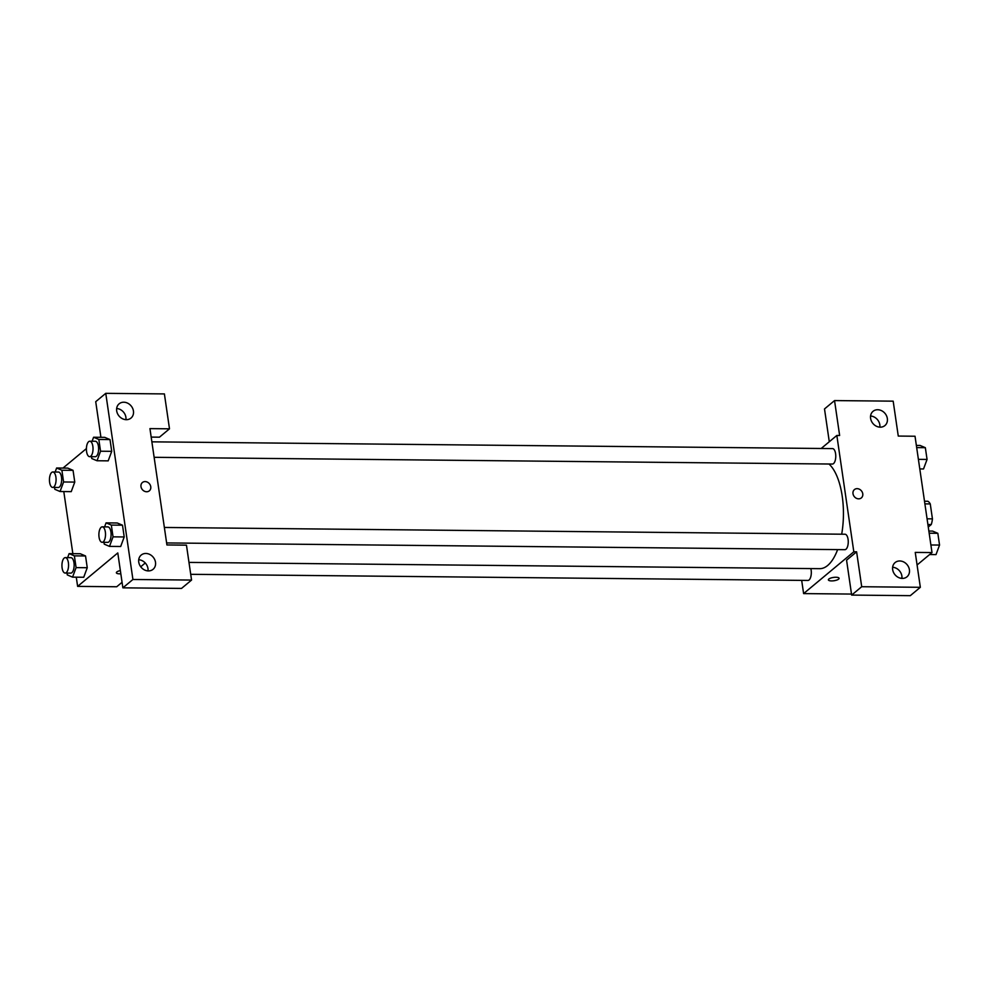 <?xml version="1.0" encoding="UTF-8"?>
<svg xmlns="http://www.w3.org/2000/svg" width="989" height="989" viewBox="0 0 989 989"><rect width="100%" height="100%" fill="white"/><g stroke="black" fill="none" stroke-linecap="round" stroke-linejoin="round"><path stroke-width="1.48" d="M924.9 503.883L930.266 503.933A14.687 6.293 -89.4 0 0 927.855 501.262L924.505 501.225M930.266 503.933L932.442 518.866A14.687 6.293 -89.4 0 1 931.255 524.529L928.275 527.013M927.076 518.805L932.442 518.866M927.905 524.504L931.255 524.529M829.289 441.749L824.505 408.939L834.543 400.582L893.178 401.163L898.272 436.062L915.023 436.236L931.997 552.567L917.075 564.991M901.647 578.38L901.943 577.588L901.078 578.305M821.191 448.487L836.842 435.457L839.636 435.481L834.543 400.582M879.851 427.161A9.272 7.875 50.2 0 0 870.567 416.01M880.247 427.174A9.272 7.875 50.2 0 0 884.908 425.567A9.272 7.875 50.2 0 0 885.019 413.414A9.272 7.875 50.2 0 0 873.04 411.325A9.272 7.875 50.2 0 0 871.396 421.054A9.272 7.875 50.2 0 0 880.247 427.174M836.842 435.457L853.816 551.8L803.612 593.598L851.504 594.068M803.612 593.598L801.683 580.382M835.928 577.255A5.415 1.669 -8.3 0 1 839.092 578.305A5.415 1.669 -8.3 0 1 833.974 580.741A5.415 1.669 -8.3 0 1 828.386 579.875A5.415 1.669 -8.3 0 1 835.928 577.255M931.997 552.567L915.245 552.406L920.339 587.305L910.3 595.662L851.653 595.081L846.572 560.182L856.61 551.825L853.816 551.8M828.386 579.863A5.415 1.669 171.7 0 0 833.974 580.741A5.415 1.669 171.7 0 0 839.092 578.305M901.919 578.404A9.272 7.875 50.2 0 0 892.622 567.253M902.314 578.417A9.272 7.875 50.2 0 0 906.975 576.81A9.272 7.875 50.2 0 0 907.086 564.657A9.272 7.875 50.2 0 0 895.107 562.568A9.272 7.875 50.2 0 0 893.463 572.297A9.272 7.875 50.2 0 0 902.314 578.417M851.653 595.081L861.703 586.724L856.61 551.825M920.339 587.305L861.703 586.724M853 493.696A5.415 4.586 -129.8 0 1 854.422 489.592A5.415 4.586 -129.8 0 1 861.407 490.816A5.415 4.586 -129.8 0 1 861.345 497.9A5.415 4.586 -129.8 0 1 856.313 498.258A5.415 4.586 -129.8 0 1 853 493.696M861.345 497.912A5.415 4.586 50.2 0 0 861.407 490.816A5.415 4.586 50.2 0 0 854.422 489.592M190.716 574.312L807.914 580.444A7.727 3.313 -89.4 0 0 810.869 576.451A7.727 3.313 -89.4 0 0 810.832 568.576M154.136 457.314L832.379 464.051A7.727 3.313 -89.4 0 0 833.517 463.594A7.727 3.313 -89.4 0 0 835.73 455.014A7.727 3.313 -89.4 0 0 832.528 448.598L151.873 441.836M166.622 542.936L844.866 549.686A7.727 3.313 -89.4 0 0 846.003 549.229A7.727 3.313 -89.4 0 0 848.216 540.649A7.727 3.313 -89.4 0 0 845.026 534.233L164.359 527.458M188.973 562.395L819.683 568.675A54.148 23.204 -89.4 0 0 827.657 565.485A54.148 23.204 -89.4 0 0 837.621 549.612M841.688 534.196A54.148 23.204 -89.4 0 0 829.005 464.026M166.918 544.964L149.945 428.62L169.49 428.818L164.397 393.919L105.761 393.338L132.922 579.48L191.557 580.061L186.464 545.162L166.918 544.964M145.259 562.988L140.722 566.771M122.067 582.298L116.714 586.761L77.624 586.378L76.277 577.18M146.619 491.756A5.415 4.586 -129.8 0 1 141.452 488.183A5.415 4.586 -129.8 0 1 142.416 482.508A5.415 4.586 -129.8 0 1 149.401 483.732A5.415 4.586 -129.8 0 1 149.339 490.828A5.415 4.586 -129.8 0 1 146.619 491.756M126.332 419.682A9.272 7.875 -129.8 0 1 117.481 413.55A9.272 7.875 -129.8 0 1 119.125 403.821A9.272 7.875 -129.8 0 1 131.117 405.91A9.272 7.875 -129.8 0 1 130.993 418.075A9.272 7.875 -129.8 0 1 126.332 419.682M148.399 570.913A9.272 7.875 -129.8 0 1 139.548 564.793A9.272 7.875 -129.8 0 1 141.192 555.064A9.272 7.875 -129.8 0 1 153.171 557.153A9.272 7.875 -129.8 0 1 153.06 569.318A9.272 7.875 -129.8 0 1 148.399 570.913M149.339 490.828A5.415 4.586 50.2 0 0 149.401 483.732A5.415 4.586 50.2 0 0 142.416 482.508M125.937 419.657A9.272 7.875 50.2 0 0 116.653 408.506M148.004 570.9A9.272 7.875 50.2 0 0 138.72 559.749M191.557 580.061L181.519 588.418L122.871 587.837L117.79 552.938L77.624 586.378M122.871 587.837L132.922 579.48M105.761 393.338L95.723 401.695L100.816 436.594L99.963 437.311M151.181 437.101L159.452 437.175L169.49 428.818M98.838 439.462L110.002 439.573L111.72 451.33L108.184 460.874L111.72 451.33L110.002 439.573L104.747 437.361L93.584 437.249L98.838 439.462L100.544 451.219L97.009 460.75L91.767 458.537L91.495 456.683M61.887 470.232L73.05 470.344L74.768 482.088L71.233 491.644L74.768 482.088L73.05 470.344L67.796 468.118L56.633 468.007L61.887 470.232L63.593 481.977L60.057 491.521L54.815 489.295L54.543 487.453M67.635 557.635L69.119 553.63L80.294 553.741L85.536 555.966L87.255 567.723L83.731 577.267M111.324 525.085L122.5 525.196L124.206 536.953L120.683 546.497L124.206 536.953L122.5 525.196L117.246 522.983L106.07 522.872L111.324 525.085L113.043 536.842L109.507 546.385L104.253 544.16L103.981 542.318M62.999 468.069L86.414 448.586M72.852 553.667L63.791 491.558M116.381 572.792A5.415 1.669 171.7 0 0 120.831 573.781A5.415 1.669 -8.3 0 1 116.381 572.792A5.415 1.669 -8.3 0 1 120.361 570.554M69.119 553.63L74.373 555.855L76.091 567.612L72.556 577.143L67.301 574.918L67.029 573.076M65.175 573.064L70.763 573.113A7.727 3.313 -89.4 0 0 71.9 572.656A7.727 3.313 -89.4 0 0 74.113 564.076A7.727 3.313 -89.4 0 0 70.911 557.66L65.336 557.611A7.727 3.313 -89.4 0 0 61.936 565.3A7.727 3.313 -89.4 0 0 65.175 573.064A7.727 3.313 -89.4 0 0 66.312 572.606A7.727 3.313 -89.4 0 0 68.525 564.027A7.727 3.313 -89.4 0 0 65.336 557.611M74.373 555.855L85.536 555.966L87.255 567.723L83.719 577.255L72.556 577.143M76.091 567.612L87.255 567.723M55.149 472L56.633 468.007M52.689 487.429L58.264 487.49A7.727 3.313 -89.4 0 0 59.402 487.033A7.727 3.313 -89.4 0 0 61.615 478.453A7.727 3.313 -89.4 0 0 58.425 472.037L52.837 471.976A7.727 3.313 -89.4 0 0 49.45 479.677A7.727 3.313 -89.4 0 0 52.689 487.429A7.727 3.313 -89.4 0 0 53.826 486.984A7.727 3.313 -89.4 0 0 56.039 478.392A7.727 3.313 -89.4 0 0 52.837 471.976M63.593 481.977L74.768 482.088M60.057 491.521L71.233 491.632M104.599 526.865L106.07 522.872M102.127 542.293L107.714 542.355A7.727 3.313 -89.4 0 0 108.852 541.898A7.727 3.313 -89.4 0 0 111.065 533.318A7.727 3.313 -89.4 0 0 107.863 526.902L102.287 526.84A7.727 3.313 -89.4 0 0 98.888 534.542A7.727 3.313 -89.4 0 0 102.127 542.293A7.727 3.313 -89.4 0 0 103.264 541.836A7.727 3.313 -89.4 0 0 105.477 533.256A7.727 3.313 -89.4 0 0 102.287 526.84M113.043 536.842L124.206 536.953M109.507 546.385L120.67 546.497M92.101 441.242L93.584 437.249M89.64 456.671L95.216 456.72A7.727 3.313 -89.4 0 0 96.353 456.275A7.727 3.313 -89.4 0 0 98.579 447.683A7.727 3.313 -89.4 0 0 95.377 441.267L89.789 441.218A7.727 3.313 -89.4 0 0 86.402 448.907A7.727 3.313 -89.4 0 0 89.64 456.671A7.727 3.313 -89.4 0 0 90.778 456.213A7.727 3.313 -89.4 0 0 92.991 447.634A7.727 3.313 -89.4 0 0 89.789 441.218M100.544 451.219L111.72 451.33M97.009 460.75L108.184 460.862M928.856 531.056L932.59 531.093L937.832 533.306L939.55 545.063L936.014 554.594L929.635 554.532M929.178 533.219L937.832 533.306M930.896 544.976L939.55 545.063M916.37 445.421L920.091 445.458L925.345 447.683L927.064 459.44L923.528 468.971L919.795 468.934M916.679 447.597L925.345 447.683M918.398 459.353L927.064 459.44"/></g></svg>
